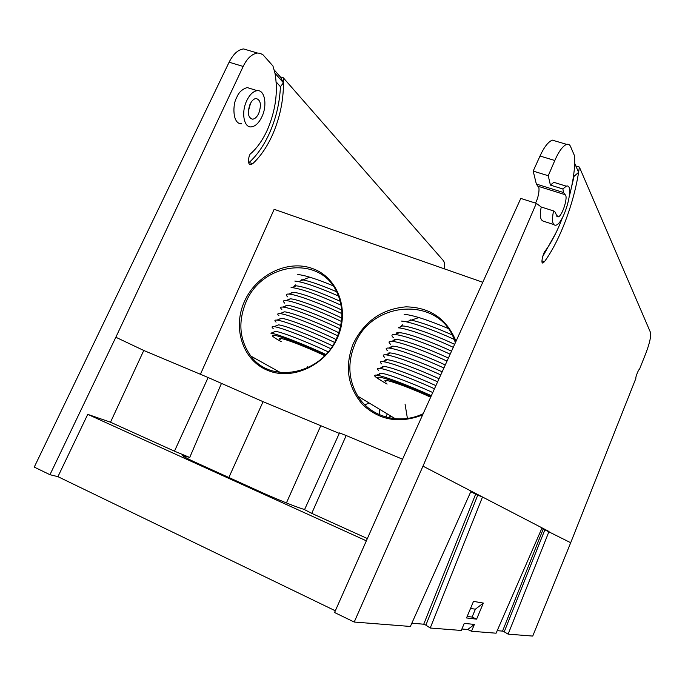 <?xml version="1.0" encoding="UTF-8"?>
<svg xmlns="http://www.w3.org/2000/svg" width="685" height="685" viewBox="0 0 685 685"><rect width="100%" height="100%" fill="white"/><g stroke="black" fill="none" stroke-linecap="round" stroke-linejoin="round"><path stroke-width="1.03" d="M575.837 165.993L579.364 167.054L578.611 172.355L574.09 176.259L569.406 196.098M569.423 195.961C572.609 183.554 574.364 172.68 574.689 163.364L578.611 172.355C575.563 190.952 570.262 209.464 562.71 227.891C556.982 241.608 550.903 252.876 544.447 261.696L543.034 262.937C540.234 264.282 543.556 251.772 545.26 250.933C550.543 243.766 555.544 234.544 560.253 223.267L562.633 217.256M366.355 540.833L87.74 414.356L110.508 422.208L143.773 350.472L208.129 377.521L263.066 401.675L339.289 433.408M221.469 383.386L189.728 457.46L182.604 455.499C182.501 455.987 186.037 457.931 193.204 461.33L265.446 494.099C284.112 502.199 297.162 507.354 304.585 509.554M579.364 167.054L650.467 332.396C651.221 336.104 649.731 342.945 645.989 352.921L639.422 369.48C638.78 368.693 635.269 377.538 635.843 378.497L570.699 542.726L532.733 636.074L508.133 634.139L549.01 531.483L542.049 527.878L496.103 633.197L471.52 631.262L467.761 629.498L474.388 624.412L471.52 631.262M542.597 256.764L555.843 233.071M474.388 624.412L464.25 623.393L461.288 630.457L430.231 628.017L482.497 497.002L471.066 491.076L410.383 626.458L354.214 622.04L334.554 612.518L403.165 457.837L520.788 198.427L536.321 203.368L422.979 466.151L354.214 622.04M483.336 603.083L473.498 601.37L466.536 617.956L476.597 619.154L472.085 617.057L475.39 609.188L483.336 603.083L476.597 619.154M574.689 163.364L574.595 155.966L570.596 146.659C569.783 144.663 568.447 143.893 566.581 144.347C562.616 146.179 558.695 151.556 554.816 160.495L548.248 175.728L533.178 171.096L540.011 156.026C544.053 147.189 548.146 141.889 552.298 140.125L555.672 141.119M470.766 491.753L477.736 495.169L425.882 625.131L430.231 628.017M425.882 625.131L423.732 624.215L475.596 494.245M411.856 623.179L423.732 624.215M335.325 610.789L57.934 476.666L87.74 414.356M541.818 528.4L544.858 529.83L504.228 631.835L508.133 634.139M504.228 631.835L502.55 631.116L543.179 529.103M497.207 630.654L502.55 631.116M461.896 629.01L467.761 629.498M311.743 513.365L304.542 509.64L339.503 432.92L346.173 435.532L311.743 513.365L367.357 538.556M189.728 457.46L174.469 451.184L208.129 377.521M110.508 422.208L174.469 451.184M346.173 435.532L402.549 459.224M535.464 203.094C538.633 197.794 540.354 186.157 537.751 186.14L536.355 184.059L533.178 171.096M548.248 175.728L550.397 185.096L553.84 182.33L556.117 183.032M553.634 224.5L543.89 221.349C540.285 220.544 539.403 215.766 541.253 207.016L536.321 203.368M544.858 529.83L570.699 542.726M477.736 495.169L482.497 497.002L542.049 527.878M562.856 188.966L566.281 186.174C575.34 182.741 564.329 223.516 555.86 225.219C552.452 225.579 551.665 220.818 553.506 210.911L555.227 212.213L556.297 214.756L558.147 216.905C562.479 216.109 568.721 195.499 564.877 194.6L563.609 192.545L562.856 188.966L550.397 185.096M553.506 210.911L541.253 207.016M573.628 175.232L574.09 176.259M470.518 608.46L475.39 609.188M467.161 616.457L472.085 617.057M379.867 414.904L379.31 409.45M337.559 337.619C325.58 365.516 292.315 380.809 267.621 370.371C242.738 360.344 232.309 328.149 244.399 301.554C256.139 274.813 287.666 259.298 312.625 268.58C337.748 277.442 349.915 309.86 337.559 337.619M245.932 302.282C237.832 322.173 239.485 340.111 250.89 356.106C271.157 384.619 322.215 374.335 336.943 337.517C343.887 320.469 343.45 304.551 335.641 289.772C317.575 254.769 261.405 263.545 245.932 302.282M422.619 414.93C399.398 423.861 379.344 420.342 362.459 404.398C347.552 386.76 344.486 366.526 353.255 343.69C364.351 321.274 381.922 308.986 405.948 306.846C430.06 307.291 446.748 318.765 456.03 341.241M455.379 342.68L454.172 339.366C438.486 295.946 371.553 300.629 354.779 344.427C347.312 362.793 348.365 380.064 357.93 396.247C370.679 417.037 399.458 425.12 423.167 413.723M307.471 366.826L307.522 367.922M364.882 404.844L369.112 402.977M405.066 404.176L407.412 418.424M391.024 416.172L387.924 417.567M200.422 374.284L274.154 209.302L482.771 282.28M396.29 334.212L396.906 332.508M400.408 326.976L402.497 324.801M406.325 321.839L418.912 317.549M293.266 287.709L295.312 284.874M298.737 281.621L309.68 277.151M401.316 325.974L402.9 325.983C410.503 326.334 434.453 334.777 454.626 344.341M402.463 325.957L398.293 327.824C406.308 328.235 431.567 337.131 453.282 347.321M396.82 334.006C396.487 333.038 397.36 332.61 399.432 332.696L399.971 332.739C407.515 333.21 431.336 341.695 451.518 351.2M393.413 337.679C391.084 335.453 391.546 334.408 394.783 334.545L395.356 334.588C403.311 335.136 428.442 344.067 450.156 354.205M393.969 340.736C393.541 339.769 394.354 339.34 396.409 339.452L397.043 339.503C404.518 340.094 428.228 348.614 448.401 358.075M390.476 344.212C388.232 342.115 388.652 341.139 391.743 341.301L392.419 341.361C400.305 342.038 425.317 351.02 447.031 361.106M391.126 347.475C390.604 346.499 391.358 346.071 393.378 346.199L394.106 346.267C401.521 346.987 425.102 355.549 445.284 364.951M387.539 350.754C385.372 348.776 385.766 347.877 388.703 348.066L389.474 348.143C397.291 348.948 422.191 357.972 443.897 368.008M388.292 354.214C387.667 353.229 388.352 352.809 390.356 352.955L391.169 353.049C398.516 353.88 421.986 362.485 442.159 371.835M384.593 357.313C382.513 355.446 382.872 354.616 385.664 354.83L386.537 354.924C394.286 355.858 419.057 364.942 440.763 374.918M385.458 360.961C384.739 359.959 385.355 359.548 387.333 359.719L388.224 359.83C395.51 360.781 418.86 369.429 439.034 378.728M381.648 363.872C379.644 362.125 379.969 361.363 382.632 361.594L383.583 361.723C391.272 362.776 415.923 371.904 437.629 381.836M382.632 367.699C381.81 366.698 382.367 366.295 384.311 366.484L385.278 366.621C392.505 367.691 415.735 376.373 435.908 385.629M378.702 370.448C376.776 368.804 377.067 368.11 379.593 368.367L380.637 368.521C388.249 369.703 412.79 378.882 434.487 388.763M379.815 374.447C378.882 373.436 379.37 373.042 381.288 373.257L382.333 373.419C389.491 374.609 412.61 383.335 432.774 392.531M380.552 380.209C374.284 376.485 372.948 374.798 376.562 375.149L377.683 375.329C385.227 376.639 409.647 385.869 431.344 395.699M387.136 384.062C377.435 378.754 375.26 376.527 380.612 377.384C387.736 378.642 410.777 387.393 430.951 396.564M386.117 381.973C378.814 376.596 405.725 385.681 430.651 397.214M401.23 321.059C409.065 321.359 432.929 329.562 454.189 339.409M410.075 319.835C420.624 322.138 434.632 327.147 452.1 334.888M404.159 314.312C412.841 315.083 427.483 319.784 448.076 328.423M280.345 339.751C273.572 334.708 299.559 343.836 323.363 355.027L324.724 355.661M294.396 286.03L296.374 285.842C304.791 286.835 319.416 291.99 340.265 301.314M291.022 292.975L293.403 292.332C299.765 292.546 322.053 300.655 341.712 309.997M287.623 296.853C285.722 295.004 285.919 294.07 288.197 294.045L288.865 294.07C295.723 294.319 320.409 303.369 341.883 313.61M288.162 299.465L290.44 298.831C296.93 299.08 321.453 308.216 341.764 318.054M284.737 303.155C282.888 301.4 283.076 300.527 285.311 300.544L285.885 300.578C292.812 300.869 319.398 310.81 341.421 321.462M285.311 305.964L287.469 305.33C293.985 305.621 320.041 315.502 340.728 325.615M281.843 309.474C280.045 307.805 280.242 306.991 282.425 307.051L282.905 307.085C289.789 307.428 317.609 317.986 339.974 328.834M282.46 312.454L284.506 311.838C290.937 312.18 317.883 322.507 338.792 332.739M278.958 315.802C277.202 314.209 277.391 313.465 279.54 313.567L279.925 313.602C286.69 314.004 315.083 324.878 337.654 335.804M279.617 318.962L281.544 318.354C287.811 318.748 314.98 329.237 336.035 339.477M276.064 322.138C274.351 320.631 274.548 319.946 276.654 320.092L276.945 320.118C283.513 320.589 311.846 331.506 334.537 342.397M276.783 325.461L278.572 324.87C284.626 325.332 311.375 335.693 332.499 345.839M273.169 328.492C271.5 327.053 271.697 326.437 273.76 326.625L273.974 326.642C280.268 327.182 307.925 337.859 330.615 348.614M273.949 331.968L275.61 331.386C281.372 331.917 307.068 341.883 328.141 351.833M281.278 341.712C272.853 337.08 270.361 334.897 273.803 335.179C279.249 335.676 304.149 345.317 325.204 355.155M270.866 333.158L270.995 333.175C276.971 333.775 303.309 343.956 325.854 354.462M291.074 287.546L291.836 287.563C301.323 288.77 317.746 294.653 341.104 305.21M294.815 281.064C303.095 281.929 317.686 286.929 338.587 296.066M301.82 279.643C309.671 281.115 321.299 285.166 336.703 291.776M297.795 274.565C304.405 275.079 316.162 278.812 333.09 285.765M249.999 104.351C247.191 112.888 248.081 117.837 252.671 119.19C255.008 118.899 257.046 116.938 258.776 113.316C261.593 104.831 260.694 99.89 256.079 98.494C253.758 98.786 251.737 100.738 249.999 104.351M248.312 111.484L250.556 103.238M261.987 116.604C267.467 105.165 264.83 89.769 257.26 90.668C253.219 91.182 249.674 94.599 246.634 100.909C241.051 112.605 243.946 127.83 251.284 126.888C255.394 126.374 258.964 122.949 261.987 116.604M250.924 88.716L247.191 87.56C241.993 89.23 238.474 92.638 236.633 97.767C232.849 102.998 231.847 124.216 241.574 123.754M444.556 268.914C444.899 264.633 444.454 261.816 443.221 260.463L283.29 77.773L283.47 82.834C283.479 100.498 279.9 117.632 272.75 134.243C267.27 146.573 260.591 156.385 252.714 163.672L250.813 164.588C246.771 165.299 248.783 153.663 251.232 153.2C257.697 147.284 263.186 139.26 267.698 129.14C275.73 109.942 278.161 91.302 274.976 73.209L272.938 65.948L263.083 54.894L260.223 53.327L257.432 53.028C251.712 54.038 246.96 58.508 243.184 66.445L115.842 337.251L49.962 474.705L34.25 467.101L229.115 62.198C233.294 53.987 238.123 49.568 243.612 48.943L248.963 50.527M274.188 69.904L280.328 76.883L283.47 82.834L280.422 86.678C279.711 102.81 276.064 118.308 269.47 133.181C263.896 145.468 257.123 155.238 249.152 162.473L252.714 163.672M385.946 417.054L386.897 414.708M57.934 476.666L49.962 474.705M280.328 76.883L283.29 77.773M248.698 162.833L249.152 162.473M276.201 81.96L280.422 86.678M274.976 73.209L283.47 82.834M286.424 502.927L320.691 425.916M228.858 477.505L263.066 401.675M541.912 260.848L544.447 261.696M554.816 160.495L540.011 156.026M471.066 491.076L422.979 466.151M564.877 194.6L537.751 186.14M536.355 184.059L563.609 192.545M143.773 350.472L115.842 337.251M243.184 66.445L229.115 62.198M566.581 144.347L552.298 140.125M558.147 216.905L556.871 216.503M542.289 262.689L543.034 262.937M566.281 186.174L553.84 182.33M280.353 372.512L250.89 356.106M395.331 418.766L357.93 396.247M399.432 332.696L394.783 334.545M396.409 339.452L391.743 341.301M391.537 346.935L391.323 346.404M393.378 346.199L388.703 348.066M388.66 353.631L388.446 353.1M390.356 352.955L385.664 354.83M385.775 360.344L385.569 359.805M387.333 359.719L382.632 361.594M382.889 367.049L382.684 366.518M384.311 366.484L379.593 368.367M379.995 373.77L379.798 373.248M381.288 373.257L376.562 375.149M275.61 331.386L270.995 333.175M278.572 324.87L273.974 326.642M281.544 318.354L276.945 320.118M284.506 311.838L279.925 313.602M287.469 305.33L282.905 307.085M290.44 298.831L285.885 300.578M293.403 292.332L288.865 294.07M296.374 285.842L291.836 287.563M250.547 118.505L252.671 119.19M257.26 90.668L247.191 87.56M243.612 48.943L257.432 53.028M249.588 164.177L250.813 164.588"/></g></svg>
